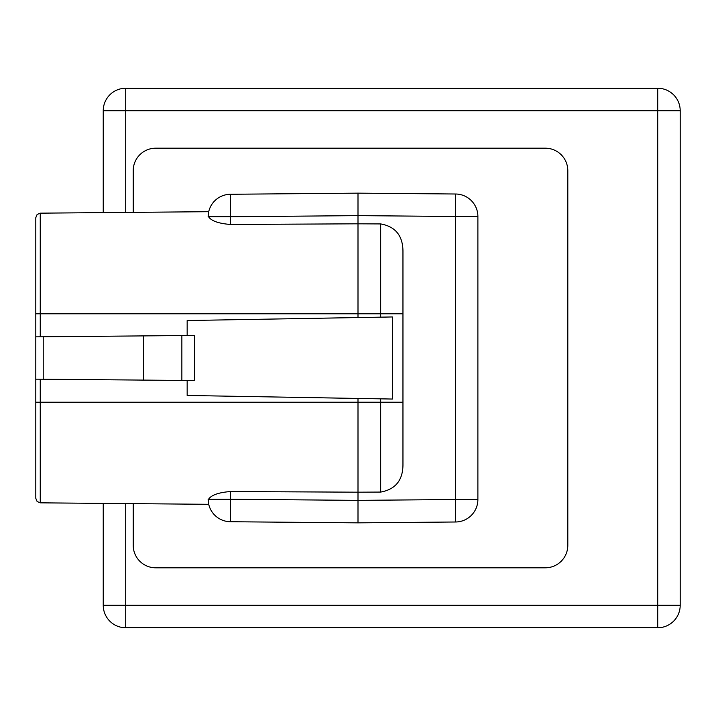 <?xml version="1.0" encoding="UTF-8"?>
<svg xmlns="http://www.w3.org/2000/svg" width="716" height="716" viewBox="0 0 716 716"><rect width="100%" height="100%" fill="white"/><g stroke="black" fill="none" stroke-linecap="round" stroke-linejoin="round"><path stroke-width="1.07" d="M380.679 317.161L392.341 316.955L392.341 399.045L187.162 395.465L187.162 380.482L194.654 380.348L194.654 335.652L187.162 335.518L187.162 320.535L380.679 317.161L380.679 313.787L402.956 313.787L402.956 465.14C402.732 480.463 395.304 489.44 380.679 492.071L380.679 398.839M35.8 226.122L35.8 311.541M43.228 336.78L43.228 379.22L35.8 379.158L35.8 336.842L187.162 335.518M143.594 335.902L143.594 380.098L187.162 380.482M43.228 379.22L143.594 380.098M35.8 336.842L35.8 217.655L37.125 214.469L40.257 213.162L40.257 336.806M35.8 402.213L40.257 402.213L40.257 502.838L37.125 501.531L35.8 498.345L35.8 379.158M208.651 504.019L208.571 499.258C211.301 495.051 218.586 492.483 230.427 491.534L358 492.187L358 522.85L230.427 521.731L230.427 499.258L358 500.368L455.609 499.517L455.609 521.991A22.482 22.482 0 0 0 477.885 499.517L477.885 216.483A22.482 22.482 0 0 0 455.609 194.009L455.609 216.483L358 215.632L230.427 216.742L230.427 194.269L358 193.15L358 223.813L230.427 224.466C218.595 223.517 211.309 220.949 208.571 216.742L208.177 215.427A22.482 22.482 0 0 1 230.427 194.269M208.141 499.258A22.482 22.482 0 0 0 230.427 521.731M208.293 501.907L208.49 503.205M380.679 492.071L358 492.187L358 398.445M358 317.555L358 223.813L380.679 223.929C395.268 226.516 402.696 235.492 402.956 250.86L402.956 313.787L402.956 250.86M208.141 216.742A22.482 22.482 0 0 1 208.177 215.427L208.651 211.972M208.49 212.786L208.284 214.165M40.257 379.194L40.257 402.213L402.956 402.213L402.956 465.14M358 193.15L455.609 194.009M455.609 521.991L358 522.85M133.212 503.652L133.212 545.323A22.482 22.482 0 0 0 155.685 567.806L545.323 567.806A22.482 22.482 0 0 0 567.806 545.323L567.806 170.677A22.482 22.482 0 0 0 545.323 148.194L155.685 148.194A22.482 22.482 0 0 0 133.212 170.677L133.212 212.348M103.238 212.607L103.238 110.729A22.482 22.482 0 0 1 125.721 88.247L657.718 88.247A22.482 22.482 0 0 1 680.2 110.729L680.2 605.271A22.482 22.482 0 0 1 657.718 627.753L125.721 627.753A22.482 22.482 0 0 1 103.238 605.271L103.238 503.393M181.864 335.571L181.864 380.429M35.8 313.787L380.679 313.787L380.679 223.929M230.427 491.534L230.427 499.258L208.571 499.258M208.571 216.742L230.427 216.742L230.427 224.466M477.885 499.517L455.609 499.517L455.609 216.483L477.885 216.483M125.721 503.59L125.721 605.271L657.718 605.271L657.718 110.729L125.721 110.729L125.721 212.41M657.718 88.247L657.718 110.729L680.2 110.729M103.238 110.729L125.721 110.729L125.721 88.247M680.2 605.271L657.718 605.271L657.718 627.753M125.721 627.753L125.721 605.271L103.238 605.271M40.257 502.838L208.714 504.306M40.257 213.162L208.714 211.694"/></g></svg>
